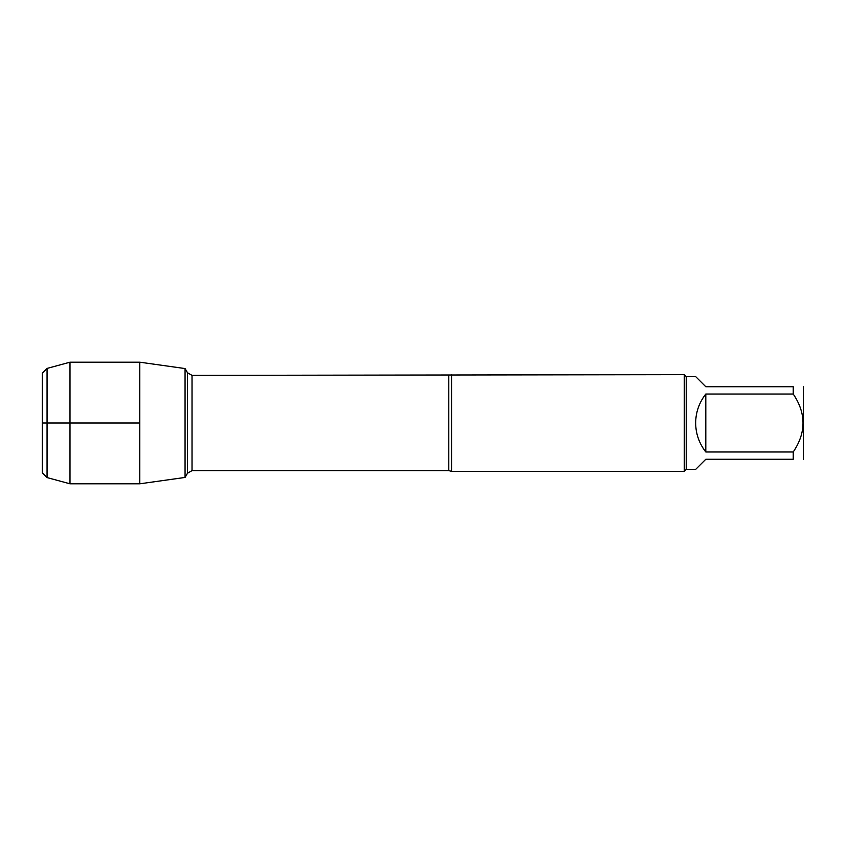 <?xml version="1.0" encoding="UTF-8"?>
<svg xmlns="http://www.w3.org/2000/svg" width="846" height="846" viewBox="0 0 846 846"><rect width="100%" height="100%" fill="white"/><g stroke="black" fill="none" stroke-linecap="round" stroke-linejoin="round"><path stroke-width="1.27" d="M451.553 374.651L451.553 471.349L684.298 471.349L684.298 374.651L192.021 375.37L192.021 470.63L187.484 473.252L187.484 372.748L187.484 473.252L185.063 477.44L139.77 483.806L139.77 362.194L185.063 368.56L185.063 477.44L185.063 368.56L187.484 372.748L192.021 375.37M803.383 386.738L803.383 459.262M705.807 459.262L695.655 469.414L686.233 469.414L686.233 376.586L695.655 376.586L705.807 386.738L793.231 386.738C806.28 386.738 806.28 386.738 793.231 386.738L793.231 394.025C806.28 413.345 806.28 432.666 793.231 451.976L793.231 459.262C806.28 459.262 806.28 459.262 793.231 459.262L705.807 459.262M705.807 394.025C699.156 402.537 695.772 412.192 695.655 423C695.772 433.808 699.156 443.463 705.807 451.976L705.807 394.025L793.231 394.025M705.807 451.976L793.231 451.976M47.059 368.422L42.3 373.181L42.3 472.819L47.059 477.578L47.059 368.422L69.996 362.194L139.77 362.194M47.059 477.578L69.996 483.806L69.996 362.194M139.77 423L42.3 423L139.77 423M451.553 471.349L448.792 470.63L448.792 375.37M448.792 470.63L192.021 470.63M686.233 376.586L684.298 374.651M686.233 469.414L684.298 471.349M69.996 483.806L139.77 483.806"/></g></svg>

